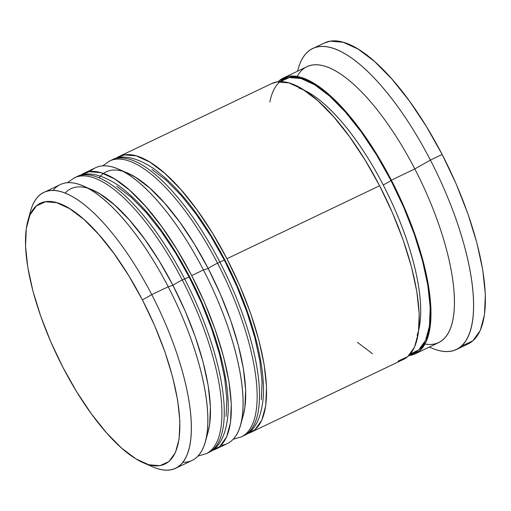 <?xml version="1.0" encoding="UTF-8"?>
<svg xmlns="http://www.w3.org/2000/svg" width="511" height="511" viewBox="0 0 511 511"><rect width="100%" height="100%" fill="white"/><g stroke="black" fill="none" stroke-linecap="round" stroke-linejoin="round"><path stroke-width="0.77" d="M207.134 453.206A152.859 53.534 -115.5 0 0 182.299 280.047A8.336 0.722 152.6 0 0 172.961 285.362A144.524 50.615 64.5 0 1 206.572 436.503A144.524 50.615 64.5 0 0 172.961 285.362L185.123 310.95L195.291 336.851L203.078 362.069L208.181 385.639L210.398 406.654L209.657 424.309L208.015 432.249M75.794 177.202A152.859 53.534 64.5 0 1 184.643 278.923L182.299 280.047L184.643 278.923A152.859 53.534 -115.5 0 0 76.739 176.723C87.119 171.185 100.878 173.989 118.022 185.135C143.304 203.544 167.212 234.172 189.76 277.032C215.252 325.948 230.825 381.046 227.919 415.366C225.792 435.583 219.334 447.981 208.539 452.567A152.859 53.534 -115.5 0 0 184.643 278.923A8.336 0.722 -27.4 0 1 189.753 277.026A8.336 0.722 152.6 0 0 184.643 278.923A152.859 53.534 64.5 0 1 209.484 452.082M76.739 176.723L74.389 177.841A152.859 53.534 64.5 0 1 182.299 280.047A152.859 53.534 64.5 0 1 206.189 453.691L197.981 456.08M211.733 328.995L219.519 354.212L224.623 377.782L226.846 398.797L226.098 416.452L226.846 398.797L224.623 377.782L219.519 354.212L211.733 328.995L201.564 303.093L189.402 277.505L175.714 253.213L161.022 231.157L145.897 212.18L130.918 197.01L116.661 186.228L130.918 197.01L145.897 212.18L161.022 231.157M92.223 189.9L100.213 194.084L114.477 204.866L129.455 220.037L144.581 239.014L159.272 261.07L172.961 285.362A8.336 0.722 -27.4 0 1 182.299 280.047A152.859 53.534 -115.5 0 0 73.443 178.326M189.753 277.026A8.336 0.722 -27.4 0 1 189.402 277.505L175.714 253.213M65.089 193.145A144.524 50.615 64.5 0 1 172.961 285.362L168.202 286.78A152.859 53.534 64.5 0 1 205.377 441.791A152.859 53.534 64.5 0 1 182.919 462.34M242.367 436.368A152.859 53.534 -115.5 0 0 217.533 263.21A8.336 0.722 152.6 0 0 208.194 268.524A144.524 50.615 64.5 0 1 241.805 419.672A144.524 50.615 64.5 0 0 208.194 268.524L220.356 294.112L230.525 320.014L238.311 345.232L243.415 368.808L245.631 389.816L244.89 407.471L243.249 415.411M246.966 312.157L254.753 337.375L259.856 360.951L262.079 381.966L261.332 399.615L262.079 381.966L259.856 360.951L254.753 337.375L246.966 312.157L236.797 286.256L224.636 260.667A8.336 0.722 -27.4 0 0 224.987 260.188C250.486 309.11 266.059 364.209 263.146 398.535C261.025 418.745 254.567 431.15 243.773 435.73A152.859 53.534 -115.5 0 0 219.877 262.086A8.336 0.722 -27.4 0 1 224.987 260.188A8.336 0.722 152.6 0 0 219.877 262.086A152.859 53.534 64.5 0 1 244.718 435.251M111.028 160.371A152.859 53.534 64.5 0 1 219.877 262.086A152.859 53.534 -115.5 0 0 111.973 159.886L109.622 161.01A152.859 53.534 64.5 0 1 217.533 263.21L219.877 262.086L217.533 263.21A152.859 53.534 64.5 0 1 241.422 436.854L233.214 439.249M236.797 286.256L224.636 260.667L210.947 236.382L196.256 214.326L181.13 195.343L166.152 180.172L151.888 169.397L166.152 180.172L181.13 195.343L196.256 214.326M127.456 173.063L135.447 177.253L149.71 188.029L164.689 203.199L179.815 222.176L194.506 244.239L208.194 268.524A8.336 0.722 -27.4 0 1 217.533 263.21A152.859 53.534 -115.5 0 0 108.677 161.495M99.038 177.866A144.524 50.615 64.5 0 1 208.194 268.524L203.435 269.942A152.859 53.534 64.5 0 1 240.611 424.954A152.859 53.534 64.5 0 1 220.969 445.368M269.859 102.028A151.467 53.048 64.5 0 1 390.966 180.485A151.467 53.048 64.5 0 1 410.333 353.995L418.784 349.85L425.574 340.371L429.425 326.107L430.205 307.609L427.879 285.585L422.533 260.878L414.37 234.447L403.716 207.3L390.966 180.485A6.95 0.6 -27.4 0 1 383.186 184.912A6.95 0.6 152.6 0 0 390.966 180.485L376.62 155.025L361.22 131.908L345.372 112.018L329.672 96.119L314.725 84.82L301.113 78.56L289.354 77.576L280.2 81.651M417.078 335.337A144.524 50.615 -115.5 0 0 383.186 184.912A144.524 50.615 -115.5 0 0 315.153 96.764M29.376 216.351A152.859 53.534 64.5 0 1 43.85 192.436A152.859 53.534 64.5 0 1 151.761 294.636L142.422 299.951A144.524 50.615 64.5 0 1 143.425 462.825A144.524 50.615 64.5 0 1 62.994 367.498L76.682 391.784L91.373 413.84L106.499 432.823L121.477 447.994L135.734 458.769L148.727 464.742L159.943 465.681L168.969 461.548L175.439 452.503L179.125 438.898L179.866 421.243L177.643 400.228L172.539 376.658L164.759 351.44L154.59 325.539L142.422 299.951L128.734 275.665L114.042 253.603L98.917 234.626L83.938 219.455L69.681 208.68L56.689 202.701L45.473 201.762L36.447 205.895L29.977 214.939L26.291 228.551L25.55 246.2L27.773 267.215L32.87 290.785L40.656 316.009L50.825 341.91L62.994 367.498A144.524 50.615 64.5 0 1 27.843 220.937A144.524 50.615 64.5 0 1 142.422 299.951L151.761 294.636A152.859 53.534 64.5 0 1 175.656 468.28A152.859 53.534 64.5 0 1 147.954 464.518A152.859 53.534 -115.5 0 0 152.815 466.907A152.859 53.534 -115.5 0 0 151.761 294.636L168.202 286.78L151.761 294.636A152.859 53.534 -115.5 0 0 30.571 211.069L27.843 220.937M205.377 441.791L208.105 431.916A144.524 50.615 -115.5 0 0 172.961 285.362A144.524 50.615 -115.5 0 0 92.529 190.035L83.133 185.953A152.859 53.534 64.5 0 1 168.202 286.78A152.859 53.534 -115.5 0 0 60.292 184.58L43.85 192.436M240.611 424.954L243.338 415.085A144.524 50.615 -115.5 0 0 208.194 268.524A144.524 50.615 -115.5 0 0 127.763 173.197L118.367 169.115A152.859 53.534 64.5 0 1 203.435 269.942L191.695 275.557A152.859 53.534 64.5 0 1 215.585 449.201A152.859 53.534 64.5 0 1 212.206 450.434L219.768 446.48L226.616 436.911L230.506 422.514L231.291 403.85L228.947 381.621L223.55 356.691L215.316 330.017L204.56 302.621L191.695 275.557L203.435 269.942A152.859 53.534 -115.5 0 0 95.525 167.742L83.785 173.357A152.859 53.534 64.5 0 1 191.695 275.557L177.215 249.866L161.674 226.539L145.68 206.463L129.832 190.418L114.751 179.016L101.012 172.699L89.144 171.702L80.693 175.209A152.859 53.534 64.5 0 1 83.785 173.357M429.361 347.052L431.552 348.004A166.752 58.401 -115.5 0 0 430.403 160.077L414.836 168.937A152.859 53.534 64.5 0 1 425.011 344.05M175.656 468.28L192.098 460.424A152.859 53.534 -115.5 0 0 168.202 286.78L172.961 285.362A144.524 50.615 64.5 0 0 88.001 188.342M215.585 449.201L227.331 443.586A152.859 53.534 -115.5 0 0 203.435 269.942L208.194 268.524A144.524 50.615 64.5 0 0 123.234 171.504M250.818 432.363L403.498 359.412A152.859 53.534 -115.5 0 0 379.603 185.768L226.929 258.719A152.859 53.534 64.5 0 1 250.818 432.363A152.859 53.534 64.5 0 1 247.439 433.603M415.245 353.804L438.732 342.581A152.859 53.534 -115.5 0 0 414.836 168.937L391.349 180.159A152.859 53.534 64.5 0 1 415.245 353.804A152.859 53.534 64.5 0 1 408.883 355.586L419.422 351.083L426.27 341.514L430.166 327.117L430.952 308.446L428.601 286.224L423.204 261.293L414.97 234.619L404.214 207.223L391.349 180.159L414.836 168.937A152.859 53.534 -115.5 0 0 306.926 66.73L283.439 77.953A152.859 53.534 64.5 0 1 391.349 180.159L376.869 154.469L361.334 131.135L345.334 111.066L329.486 95.02L314.406 83.619L300.666 77.302L288.798 76.305L279.262 80.674L278.054 81.786A152.859 53.534 64.5 0 1 283.439 77.953M456.464 349.505L468.21 343.89A166.752 58.401 -115.5 0 0 442.143 154.463L430.403 160.077A166.752 58.401 64.5 0 1 456.464 349.505A166.752 58.401 64.5 0 1 429.419 347.026M298.954 88.128A144.524 50.615 64.5 0 1 383.186 184.912A144.524 50.615 64.5 0 1 420.623 315.549M324.172 43.09L330.272 41.174L343.22 42.253L358.211 49.145L374.665 61.582L391.943 79.09L409.4 100.986L426.346 126.441L442.143 154.463L456.182 183.986L467.916 213.873L476.897 242.974L482.78 270.172L485.348 294.419L484.485 314.782L480.244 330.489L472.771 340.926L462.359 345.692M442.143 154.463A166.752 58.401 -115.5 0 0 324.428 42.969L312.681 48.583A166.752 58.401 64.5 0 1 430.403 160.077L442.143 154.463M297.613 71.182A166.752 58.401 64.5 0 1 312.681 48.583M398.133 361.06L407.676 356.691L414.53 347.122L418.42 332.731L419.205 314.061L416.855 291.832L411.457 266.902L403.224 240.227L392.467 212.832L379.603 185.768L365.122 160.077L349.588 136.75L333.587 116.674L317.746 100.629L302.665 89.227L288.926 82.91L277.058 81.92L271.462 83.676M357.445 342.351L372.532 353.753M379.603 185.768A152.859 53.534 -115.5 0 0 271.692 83.568L119.018 156.519A152.859 53.534 64.5 0 1 226.929 258.719L379.603 185.768M247.433 433.603L255.002 429.642L261.849 420.074L265.739 405.683L266.525 387.012L264.181 364.784L258.783 339.853L250.55 313.179L239.793 285.783L226.929 258.719L212.448 233.029L196.907 209.702L180.913 189.626L165.066 173.58L149.985 162.179L136.245 155.861L124.377 154.871L115.927 158.378A152.859 53.534 64.5 0 1 119.018 156.519M224.636 260.667L210.947 236.382M201.564 303.093L189.402 277.505M297.159 76.484A152.859 53.534 64.5 0 1 414.836 168.937L430.403 160.077A166.752 58.401 -115.5 0 0 298.194 68.908L297.555 71.208M90.147 171.568A152.859 53.534 64.5 0 1 118.367 169.115M53.035 190.52A152.859 53.534 64.5 0 1 83.133 185.953M208.539 452.567L206.189 453.691M67.369 182.727L74.389 177.841M243.773 435.73L241.422 436.854M224.993 260.201C202.445 217.341 178.537 186.707 153.255 168.298C136.111 157.152 122.353 154.348 111.973 159.886M102.602 165.896L109.622 161.01M152.815 466.907L143.425 462.825"/></g></svg>
